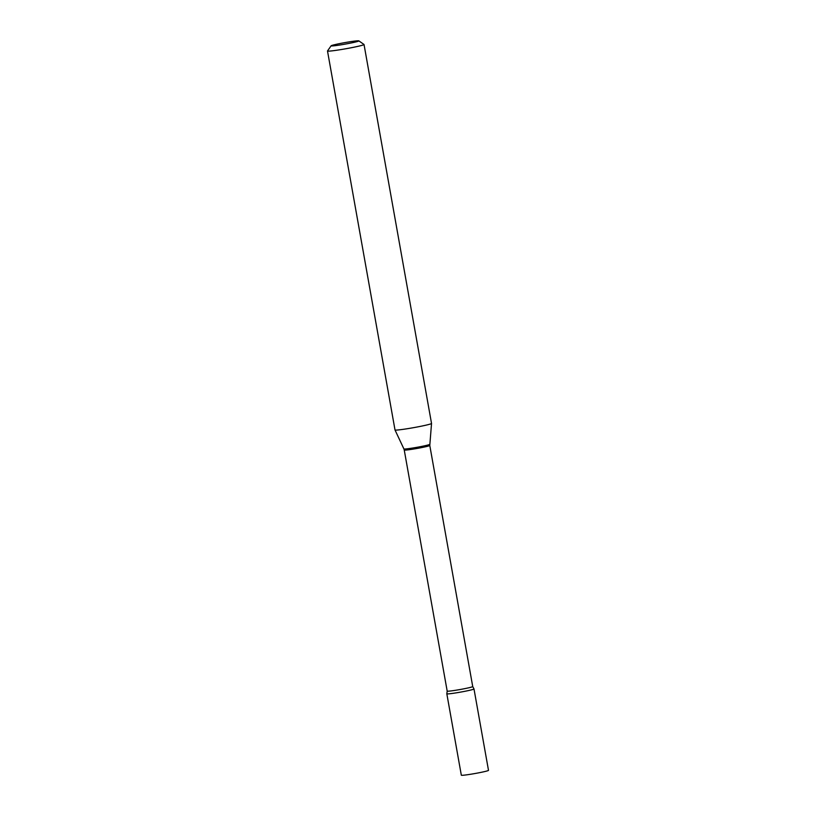 <?xml version="1.0" encoding="UTF-8"?>
<svg xmlns="http://www.w3.org/2000/svg" width="816" height="816" viewBox="0 0 816 816"><rect width="100%" height="100%" fill="white"/><g stroke="black" fill="none" stroke-linecap="round" stroke-linejoin="round"><path stroke-width="1.22" d="M461.326 775.2A13.801 0.745 -10.1 0 0 477.727 773.017A13.801 0.745 -10.1 0 0 488.498 770.355L473.994 688.959A13.801 0.745 -10.1 0 1 463.223 691.621A13.801 0.745 -10.1 0 1 446.821 693.794L461.326 775.2M472.729 686.562A12.974 0.704 -10.1 0 1 461.346 689.296A12.974 0.704 -10.1 0 1 447.464 691.193A12.974 0.704 -10.1 0 1 447.188 691.111L446.831 693.763A13.801 0.745 -10.1 0 0 447.117 693.896A13.801 0.745 -10.1 0 0 462.152 691.825A13.801 0.745 -10.1 0 0 473.984 688.928L472.729 686.562L429.787 445.475L431.531 423.463A18.554 1 -10.1 0 0 431.531 423.453L364.028 44.492A18.554 1 -10.1 0 0 363.987 44.452L358.836 40.861A14.096 0.765 -10.1 0 0 358.561 40.8A14.096 0.765 -10.1 0 0 343.842 42.799A14.096 0.765 -10.1 0 0 331.123 45.798A14.096 0.765 -10.1 0 0 331.408 45.941A14.096 0.765 -10.1 0 0 346.871 43.809A14.096 0.765 -10.1 0 0 358.836 40.861M331.123 45.798L327.522 50.939A18.554 1 -10.1 0 0 327.502 51A18.554 1 -10.1 0 0 327.899 51.133A18.554 1 -10.1 0 0 347.749 48.409A18.554 1 -10.1 0 0 364.028 44.492M327.502 51L395.005 429.95A18.554 1 -10.1 0 0 395.005 429.971A18.554 1 -10.1 0 0 395.403 430.083A18.554 1 -10.1 0 0 415.12 427.38A18.554 1 -10.1 0 0 431.531 423.463M447.188 691.111L404.246 450.024A12.974 0.704 -10.1 0 0 404.522 450.116A12.974 0.704 -10.1 0 0 418.404 448.208A12.974 0.704 -10.1 0 0 429.787 445.475M404.246 450.024L403.9 448.922A13.117 0.714 -10.1 0 0 404.175 449.014A13.117 0.714 -10.1 0 0 418.129 447.097A13.117 0.714 -10.1 0 0 429.736 444.322M403.9 448.922L395.005 429.971"/></g></svg>
